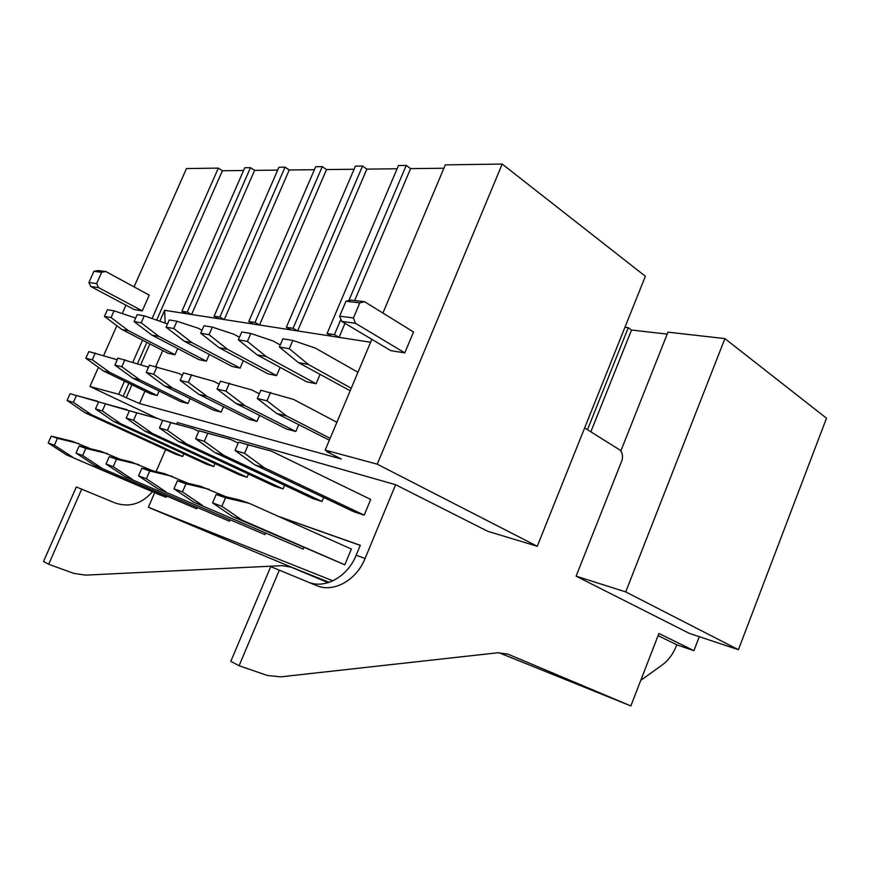 <?xml version="1.0" encoding="UTF-8"?>
<svg xmlns="http://www.w3.org/2000/svg" width="870" height="870" viewBox="0 0 870 870"><rect width="100%" height="100%" fill="white"/><g stroke="black" fill="none" stroke-linecap="round" stroke-linejoin="round"><path stroke-width="1.3" d="M243.578 170.498L222.394 170.737L218.326 168.117L152.141 318.387M142.571 340.137L132.914 362.061M124.497 381.169L118.733 394.273L123.138 396.372L128.89 383.3M222.394 170.737L156.785 319.899M146.889 342.367L137.612 363.453M134.067 286.882L186.484 168.562L218.326 168.117M125.954 305.185L122.278 313.483M116.863 325.717L103.66 355.504M98.43 367.325L89.936 386.487L118.733 394.273M537.258 546.284L645.366 276.258L502.207 164.06L377.254 464.178L537.258 546.284L487.82 531.331L395.622 484.721L365.074 558.486C356.591 579.996 333.786 593.133 316.506 585.553L279.313 570.165L239.098 665.735L267.34 675.457L280.684 676.849L497.912 652.761L507.949 654.142L630.848 705.94L658.927 633.469L693.912 650.695L699.295 636.688M89.936 386.487L157.263 418.372M382.909 313.048L445.32 164.876L502.207 164.06M371.838 339.333L325.184 450.105L377.254 464.178M286.328 327.283L355.417 166.159L362.551 166.05L293.081 328.316L286.328 327.283L290.895 329.893L259.521 325.021L255.008 322.487L322.281 166.627L315.69 166.725L248.787 321.541L255.008 322.487M397.111 168.769L366.868 169.117L362.551 166.05M340.899 319.344L334.406 334.646L327.066 333.514L398.482 165.539L406.225 165.43L348.881 300.531M443.896 168.247L410.596 168.617L406.225 165.43M187.246 312.112L181.895 311.297L244.796 167.736L250.473 167.66L187.246 312.112L191.596 314.494L254.605 170.379L250.473 167.66M277.671 170.118L254.605 170.379M214.074 316.223L278.922 167.247L285.023 167.16L219.838 317.104L214.074 316.223L218.5 318.659L164.637 310.318L165.159 322.639M314.396 169.704L289.231 169.987L285.023 167.16M354.09 169.258L326.533 169.563L322.281 166.627M325.184 450.105L330.078 452.574L326.826 451.682L327.098 451.062M625.726 591.904L576.103 576.168L689.279 633.36L738.412 649.705L826.5 418.209L724.906 338.593L625.726 591.904L738.412 649.705M624.932 327.294L628.292 327.675L587.478 429.704M724.906 338.593L667.964 332.155L620.832 450.997M576.103 576.168L622.137 459.969C623.072 455.238 622.18 451.824 619.473 449.736L584.64 427.931M667.181 334.113L631.522 330.034L628.292 327.675M631.522 330.034L590.839 431.814M658.09 635.633L676.827 644.811L693.912 650.695M498.847 652.685L630.848 705.94M289.753 566.587L328.153 582.661M81.704 489.179L76.321 486.972L43.5 561.487L48.676 564.249L81.704 489.179L115.047 502.958C129.238 507.71 141.712 503.969 152.467 491.735M395.622 484.721L177.393 422.526L176.708 424.092M165.626 449.605L156.067 471.594M365.074 558.486L356.167 555.245C347.924 576.038 326.109 589.012 309.002 582.443M239.098 665.735L230.822 661.33L270.744 566.653L279.313 570.165M154.686 492.692L148.357 507.286L291.57 567.24L282.217 565.652L85.575 575.124L73.743 573.373L48.676 564.249M278.193 516.291L360.289 545.316L356.167 555.245M279.237 516.758L360.256 545.403M148.357 507.286L332.884 580.823M676.827 644.811C673.434 653.511 668.66 660.156 662.516 664.734L640.733 680.405M410.596 168.617L354.655 300.552M344.998 323.335L339.05 337.353L334.406 334.646M370.609 342.247L297.649 330.937L293.081 328.316M144.953 391.108L139.515 403.517L123.138 396.372M139.515 403.517L341.301 458.99L326.826 451.682M326.533 169.563L259.521 325.021L224.275 319.562L219.838 317.104M126.411 397.264L131.903 384.768M140.842 364.421L149.868 343.9M159.96 320.932L164.637 310.318M181.895 311.297L186.234 313.668M289.231 169.987L224.275 319.562L218.5 318.659M248.787 321.541L253.279 324.053M366.868 169.117L297.649 330.937L290.895 329.893M327.066 333.514L331.709 336.212M162.744 350.534L155.697 366.596M280.249 344.977L272.908 340.888L250.832 333.482L241.74 331.981L238.358 339.822L257.052 354.829L266.187 356.537L316.104 383.746L320.008 374.524M316.104 383.746L306.784 381.832L257.052 354.829M239.457 337.277L233.997 334.287L212.345 327.109L203.993 325.728L200.72 333.243L219.109 347.706L227.505 349.283L276.584 375.622L280.129 367.357M276.584 375.622L267.993 373.85L219.109 347.706M202.014 330.285L198.164 328.207L176.947 321.247L169.248 319.964L166.083 327.174L184.135 341.149L191.889 342.606L240.12 368.119L243.328 360.669M240.12 368.119L232.17 366.487L184.135 341.149M167.529 323.901L144.279 315.832L137.155 314.646L134.089 321.585L151.815 335.08L158.982 336.429L206.353 361.18L209.289 354.416M206.353 361.18L198.98 359.658L151.815 335.08M177.687 348.565L175 354.732L168.149 353.318L121.843 329.469L128.499 330.709L175 354.732M350.186 390.76L298.388 362.583L308.361 364.443L351.241 388.248M159.123 391.043L157.166 395.524L150.434 393.773L103.486 370.957L110.011 372.556L157.166 395.524M148.52 367.205L117.95 358.114L114.873 365.096L132.871 378.167L139.896 379.896L187.963 403.506L190.106 398.59M187.963 403.506L180.732 401.635L132.871 378.167M182.395 375.296L178.491 373.317L149.401 365.183L146.214 372.447L164.56 385.954L172.162 387.824L221.143 412.119L223.492 406.692M221.143 412.119L213.335 410.085L164.56 385.954M219.196 384.127L213.65 381.288L183.461 372.838L180.166 380.418L198.86 394.382L207.103 396.405L256.998 421.417L259.565 415.392M256.998 421.417L248.548 419.22L198.86 394.382M259.314 393.816L251.843 389.945L220.48 381.169L217.065 389.075L236.107 403.528L245.068 405.724L295.844 431.487L298.693 424.777M295.844 431.487L286.687 429.117L236.107 403.528M329.371 440.187L276.671 413.489L286.458 415.893L330.132 438.349M166.648 496.27L166.213 497.292L159.536 494.769L66.381 454.814L166.213 497.292M120.615 459.403L100.724 451.258L79.126 446.005L75.994 453.085L94.558 465.287L196.718 508.83L197.207 507.71M196.718 508.83L94.558 465.287M152.881 470.833L131.348 461.992L109.261 456.652L106.02 464.036L124.965 476.586L229.539 521.239L230.071 520.01M229.539 521.239L124.965 476.586M187.898 483.252L164.495 473.617L141.908 468.201L138.558 475.901L157.905 488.831L264.948 534.626L265.524 533.256M264.948 534.626L157.905 488.831M226.015 496.781L200.513 486.243L177.415 480.762L173.946 488.799L193.684 502.131L303.238 549.111L303.88 547.589M303.238 549.111L193.684 502.131M344.814 564.826L351.371 549.046L249.244 503.328L225.526 497.781L221.883 506.286L242.099 520.129L344.814 564.826L232.681 516.628L242.099 520.129M183.864 453.792L182.689 456.5L175.903 454.303L84.999 412.739L91.394 414.696L182.689 456.5M129.369 410.825L98.614 401.896L95.504 408.933L113.774 421.569L120.669 423.679L213.715 466.516L214.988 463.547M213.715 466.516L206.429 464.167L113.774 421.569M162.636 420.645L158.666 418.774L129.412 410.749L126.194 418.068L144.844 431.107L152.293 433.39L247.08 477.293L248.472 474.019M247.08 477.293L239.228 474.759L144.844 431.107M198.784 431.357L193.14 428.66L162.766 420.33L159.449 427.964L178.459 441.416L186.539 443.896L283.054 488.918L284.588 485.297M283.054 488.918L274.583 486.189L178.459 441.416M238.195 443.069L230.604 439.415L199.034 430.759L195.587 438.73L214.977 452.628L223.764 455.325L321.965 501.49L323.662 497.444M321.965 501.49L312.798 498.532L214.977 452.628M364.193 515.138L370.707 499.467L271.462 451.138L248.157 444.874L244.546 453.303L264.371 467.788L364.193 515.138L354.231 511.919L254.769 464.841L264.371 467.788M142.278 310.884L149.227 295.137L105.748 271.483L101.692 272.288L96.646 283.587L98.56 287.611L142.278 310.884L134.274 309.6L90.795 286.534L98.56 287.611M105.748 271.483L97.918 270.57L93.884 271.364L88.881 282.554L96.646 283.587M88.881 282.554L90.795 286.534M93.884 271.364L101.692 272.288M135.655 318.05L114.024 310.818L107.423 309.72L104.454 316.397L111.034 317.55L128.499 330.709M104.454 316.397L121.843 329.469M114.024 310.818L111.034 317.55M117.222 359.767L88.827 351.567L85.836 358.288L92.285 359.799L110.011 372.556M85.836 358.288L103.486 370.957M95.298 353.024L92.285 359.799M99.278 402.081L70.1 393.708L67.088 400.472L73.395 402.353L91.394 414.696M67.088 400.472L84.999 412.739M70.1 393.708L76.429 395.524L73.395 402.353M97.364 401.179L76.429 395.524M90.784 448.844L72.351 441.318L51.243 436.142L48.209 442.96L54.375 445.201L72.634 457.141M48.209 442.96L66.381 454.814M51.243 436.142L57.431 438.328L54.375 445.201M78.648 443.526L57.431 438.328M134.089 321.585L141.19 322.824L158.982 336.429M144.279 315.832L141.19 322.824M114.873 365.096L121.822 366.727L139.896 379.896M124.932 359.68L121.822 366.727M95.504 408.933L102.312 410.955L120.669 423.679M98.614 401.896L105.444 403.854L102.312 410.955M126.835 409.639L105.444 403.854M75.994 453.085L82.65 455.51L101.301 467.788M79.126 446.005L85.804 448.365L82.65 455.51M107.51 453.64L85.804 448.365M166.083 327.174L173.761 328.523L191.889 342.606M176.947 321.247L173.761 328.523M146.214 372.447L153.729 374.22L172.162 387.824M156.948 366.879L153.729 374.22M126.194 418.068L133.556 420.264L152.293 433.39M129.412 410.749L136.797 412.869L133.556 420.264M158.666 418.774L136.797 412.869M106.02 464.036L113.22 466.668L132.262 479.305M109.261 456.652L116.493 459.219L113.22 466.668M138.689 464.569L116.493 459.219M200.72 333.243L209.05 334.7L227.505 349.283M212.345 327.109L209.05 334.7M180.166 380.418L188.322 382.332L207.103 396.405M191.65 374.687L188.322 382.332M159.449 427.964L167.442 430.346L186.539 443.896M162.766 420.33L170.792 422.635L167.442 430.346M193.14 428.66L170.792 422.635M138.558 475.901L146.377 478.75L165.811 491.778M141.908 468.201L149.76 470.985L146.377 478.75M172.467 476.412L149.76 470.985M238.358 339.822L247.417 341.41L266.187 356.537M250.832 333.482L247.417 341.41M217.065 389.075L225.95 391.152L245.068 405.724M229.397 383.17L225.95 391.152M195.587 438.73L204.298 441.318L223.764 455.325M199.034 430.759L207.778 433.271L204.298 441.318M230.604 439.415L207.778 433.271M173.946 488.799L182.472 491.909L202.297 505.339M177.415 480.762L185.973 483.785L182.472 491.909M209.181 489.288L185.973 483.785M357.962 372.295L315.321 348.076L292.831 340.442L282.891 338.8L279.379 346.999L289.286 348.729L308.361 364.443M279.379 346.999L298.388 362.583M292.831 340.442L289.286 348.729M336.907 422.276L293.484 399.384L260.848 390.238L257.302 398.514L267.014 400.787L286.458 415.893M257.302 398.514L276.671 413.489M270.592 392.435L267.014 400.787M271.462 451.138L238.608 442.123L235.03 450.475L244.546 453.303M235.03 450.475L254.769 464.841M238.608 442.123L248.157 444.874M249.244 503.328L239.772 500.011L216.162 494.464L212.563 502.882L221.883 506.286M212.563 502.882L232.681 516.628M216.162 494.464L225.526 497.781M404.8 352.883L413.533 331.981L364.573 301.716L359.821 302.858L353.416 317.985L355.449 323.281L404.8 352.883L390.837 350.653L341.682 321.367L355.449 323.281M364.573 301.716L350.708 300.096L345.977 301.227L339.648 316.136L341.682 321.367M339.648 316.136L353.416 317.985M345.977 301.227L359.821 302.858M291.08 567.055L329.154 582.334L291.57 567.24M507.373 653.914L507.949 654.142"/></g></svg>
